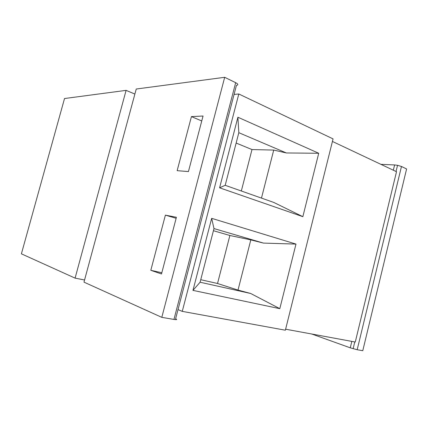 <?xml version="1.0" encoding="UTF-8"?>
<svg xmlns="http://www.w3.org/2000/svg" width="428" height="428" viewBox="0 0 428 428"><rect width="100%" height="100%" fill="white"/><g stroke="black" fill="none" stroke-linecap="round" stroke-linejoin="round"><path stroke-width="0.64" d="M21.4 253.831L64.521 98.531L126.094 90.367L75.093 278.125L21.4 253.831M161.805 317.351L83.979 282.143L136.243 89.024L224.684 77.302L161.805 317.351L173.961 319.432C176.844 319.866 177.401 319.652 175.619 318.785L236.427 85.37C238.492 84.974 238.241 84.081 235.673 82.679L224.684 77.302M203.054 116.02L188.438 171.569L177.144 170.676L191.434 116.609L203.054 116.02M161.495 273.968L150.811 270.303L165.39 215.145L176.411 217.269L161.495 273.968M393.332 170.205L394.611 164.935L397.537 165.304L401.469 166.481L406.6 168.964L362.778 350.698L357.177 349.73L350.27 347.825L311.766 334.017M237.904 117.229L318.726 153.267L286.359 152.962L238.824 132.691L237.904 117.229L219.591 187.806L302.847 216.675L273.802 202.444L225.192 185.308L219.591 187.806M217.531 283.497L238.005 290.082L250.813 239.883L229.879 235.491L217.531 283.497L200.743 279.703M176.143 218.291L165.39 215.145M250.706 293.49L279.81 308.668L192.969 290.377L200.09 282.229L250.706 293.49L238.005 290.082M182.269 311.37L238.803 93.983L333.064 138.891L285.369 330.207L182.269 311.37L178.011 309.605M318.726 153.267L302.847 216.675M192.969 290.377L211.662 218.339L295.983 244.083L279.81 308.668M295.983 244.083L263.488 243.099L213.984 228.573L200.09 282.229M261.471 198.094L273.717 150.073L251.985 149.565L241.328 190.995M286.359 152.962L273.717 150.073M161.811 272.764L150.811 270.303M201.754 120.958L191.434 116.609M332.428 141.449L396.51 171.708L355.277 342.026L285.615 329.202M263.488 243.099L250.813 239.883M236.144 143.043L251.985 149.565M213.433 230.713L229.879 235.491M394.611 164.935L380.936 164.352M134.884 94.058L126.094 90.367M238.824 132.691L225.192 185.308M84.562 279.992L75.093 278.125M238.803 93.983L234.068 94.422M213.984 228.573L211.662 218.339M401.469 166.481L357.177 349.73M350.27 347.825L351.827 341.394M235.673 82.679L173.961 319.432M397.537 165.304L396.039 171.484M354.769 341.935L353.121 348.74"/></g></svg>
